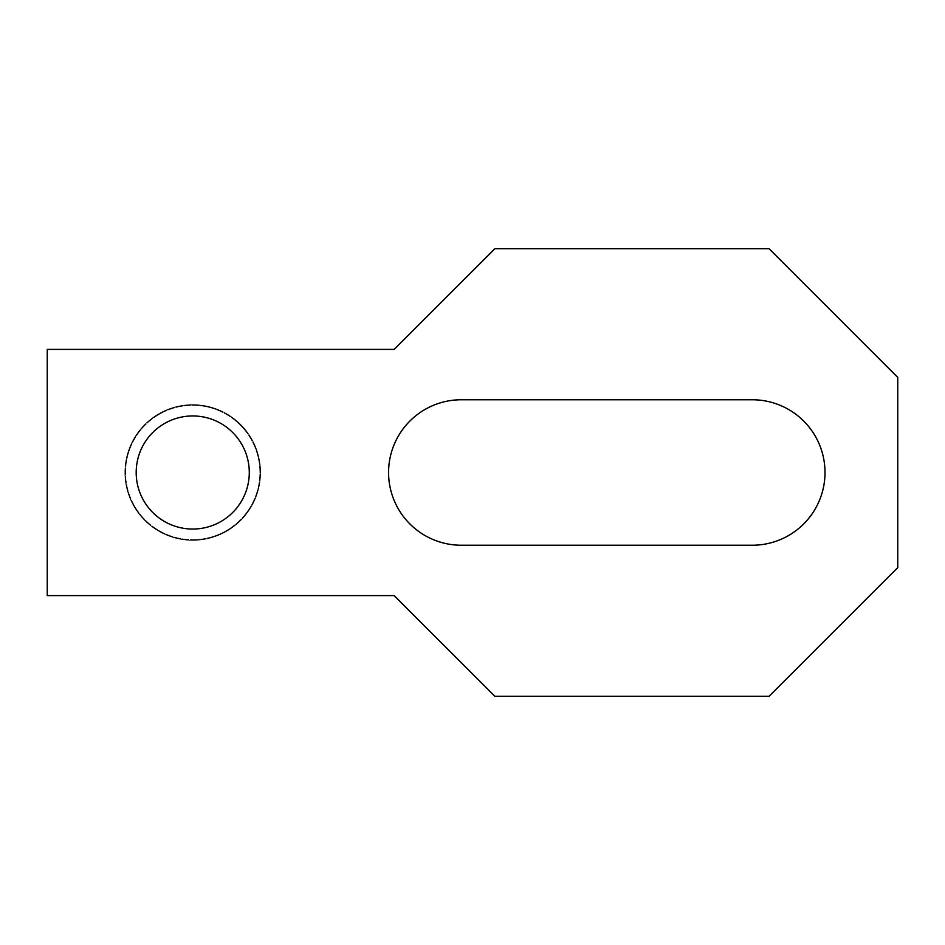 <?xml version="1.0" encoding="UTF-8"?>
<svg xmlns="http://www.w3.org/2000/svg" width="945" height="945" viewBox="0 0 945 945"><rect width="100%" height="100%" fill="white"/><g stroke="black" fill="none" stroke-linecap="round" stroke-linejoin="round"><path stroke-width="0.71" stroke-dasharray="4.72 3.54" d="M192.733 404.649A67.851 67.851 0 0 1 260.584 472.5A67.851 67.851 0 0 1 192.733 540.351A67.851 67.851 0 0 1 124.882 472.5A67.851 67.851 0 0 1 192.733 404.649A67.851 67.851 0 0 1 260.584 472.5A67.851 67.851 0 0 1 192.733 540.351A67.851 67.851 0 0 1 124.882 472.5A67.851 67.851 0 0 1 192.733 404.649A67.851 67.851 0 0 1 260.584 472.5A67.851 67.851 0 0 1 192.733 540.351A67.851 67.851 0 0 1 124.882 472.5A67.851 67.851 0 0 1 192.733 404.649A67.851 67.851 0 0 1 260.584 472.5A67.851 67.851 0 0 1 192.733 540.351A67.851 67.851 0 0 1 124.882 472.5A67.851 67.851 0 0 1 192.733 404.649A67.851 67.851 0 0 1 260.584 472.5A67.851 67.851 0 0 1 192.733 540.351A67.851 67.851 0 0 1 124.882 472.5A67.851 67.851 0 0 1 192.733 404.649A67.851 67.851 0 0 1 260.584 472.5A67.851 67.851 0 0 1 192.733 540.351A67.851 67.851 0 0 1 124.882 472.5A67.851 67.851 0 0 1 192.733 404.649A67.851 67.851 0 0 1 260.584 472.5A67.851 67.851 0 0 1 192.733 540.351A67.851 67.851 0 0 1 124.882 472.5A67.851 67.851 0 0 1 192.733 404.649A67.851 67.851 0 0 1 260.584 472.5A67.851 67.851 0 0 1 192.733 540.351A67.851 67.851 0 0 1 124.882 472.5A67.851 67.851 0 0 1 192.733 404.649M249.279 472.5A56.546 56.546 0 0 0 192.733 415.954A56.546 56.546 0 0 0 136.186 472.5A56.546 56.546 0 0 1 192.733 415.954A56.546 56.546 0 0 0 136.186 472.5A56.546 56.546 0 0 1 192.733 415.954A56.546 56.546 0 0 1 249.279 472.5A56.546 56.546 0 0 0 192.733 415.954A56.546 56.546 0 0 0 136.186 472.5A56.546 56.546 0 0 1 192.733 415.954A56.546 56.546 0 0 1 249.279 472.5A56.546 56.546 0 0 0 192.733 415.954A56.546 56.546 0 0 0 136.186 472.5A56.546 56.546 0 0 1 192.733 415.954A56.546 56.546 0 0 1 249.279 472.5A56.546 56.546 0 0 0 192.733 415.954A56.546 56.546 0 0 0 136.186 472.5A56.546 56.546 0 0 1 192.733 415.954A56.546 56.546 0 0 1 249.279 472.5A56.546 56.546 0 0 0 192.733 415.954A56.546 56.546 0 0 1 249.279 472.5A56.546 56.546 0 0 0 192.733 415.954A56.546 56.546 0 0 0 136.186 472.5A56.546 56.546 0 0 1 192.733 415.954A56.546 56.546 0 0 1 249.279 472.5A56.546 56.546 0 0 0 192.733 415.954A56.546 56.546 0 0 0 136.186 472.5A56.546 56.546 0 0 1 192.733 415.954A56.546 56.546 0 0 1 249.279 472.5A56.546 56.546 0 0 0 192.733 415.954A56.546 56.546 0 0 0 136.186 472.5A56.546 56.546 0 0 1 192.733 415.954A56.546 56.546 0 0 1 249.279 472.5A56.546 56.546 0 0 0 192.733 415.954A56.546 56.546 0 0 0 136.186 472.5A56.546 56.546 0 0 0 192.733 529.046A56.546 56.546 0 0 1 136.186 472.5A56.546 56.546 0 0 0 192.733 529.046A56.546 56.546 0 0 1 136.186 472.5A56.546 56.546 0 0 0 192.733 529.046A56.546 56.546 0 0 1 136.186 472.5A56.546 56.546 0 0 0 192.733 529.046A56.546 56.546 0 0 1 136.186 472.5A56.546 56.546 0 0 0 192.733 529.046A56.546 56.546 0 0 1 136.186 472.5A56.546 56.546 0 0 0 192.733 529.046A56.546 56.546 0 0 1 136.186 472.5A56.546 56.546 0 0 0 192.733 529.046A56.546 56.546 0 0 1 136.186 472.5A56.546 56.546 0 0 0 192.733 529.046A56.546 56.546 0 0 1 136.186 472.5A56.546 56.546 0 0 0 192.733 529.046A56.546 56.546 0 0 0 249.279 472.5A56.546 56.546 0 0 1 192.733 529.046A56.546 56.546 0 0 0 249.279 472.5A56.546 56.546 0 0 1 192.733 529.046A56.546 56.546 0 0 0 249.279 472.5A56.546 56.546 0 0 1 192.733 529.046A56.546 56.546 0 0 0 249.279 472.5A56.546 56.546 0 0 1 192.733 529.046A56.546 56.546 0 0 0 249.279 472.5A56.546 56.546 0 0 1 192.733 529.046A56.546 56.546 0 0 0 249.279 472.5A56.546 56.546 0 0 1 192.733 529.046A56.546 56.546 0 0 0 249.279 472.5A56.546 56.546 0 0 1 192.733 529.046A56.546 56.546 0 0 0 249.279 472.5A56.546 56.546 0 0 1 192.733 529.046A56.546 56.546 0 0 0 249.279 472.5M752.267 545.241A72.741 72.741 0 0 0 825.009 472.5A72.741 72.741 0 0 0 752.267 399.759L461.314 399.759A72.741 72.741 0 0 0 388.572 472.5A72.741 72.741 0 0 0 461.314 545.241L752.267 545.241M897.75 567.626L769.053 696.311L494.885 696.311L394.159 595.598L47.25 595.598L47.25 349.402L394.159 349.402L494.885 248.689L769.053 248.689L897.75 377.374L897.75 567.626M192.733 539.642A67.142 67.142 0 0 0 259.875 472.5A67.142 67.142 0 0 0 192.733 405.358A67.142 67.142 0 0 0 125.59 472.5A67.142 67.142 0 0 0 192.733 539.642A67.142 67.142 0 0 0 259.875 472.5A67.142 67.142 0 0 0 192.733 405.358A67.142 67.142 0 0 0 125.59 472.5A67.142 67.142 0 0 0 192.733 539.642A67.142 67.142 0 0 0 259.875 472.5A67.142 67.142 0 0 0 192.733 405.358A67.142 67.142 0 0 0 125.59 472.5A67.142 67.142 0 0 0 192.733 539.642A67.142 67.142 0 0 0 259.875 472.5A67.142 67.142 0 0 0 192.733 405.358A67.142 67.142 0 0 0 125.59 472.5A67.142 67.142 0 0 0 192.733 539.642A67.142 67.142 0 0 0 259.875 472.5A67.142 67.142 0 0 0 192.733 405.358A67.142 67.142 0 0 0 125.59 472.5A67.142 67.142 0 0 0 192.733 539.642A67.142 67.142 0 0 0 259.875 472.5A67.142 67.142 0 0 0 192.733 405.358A67.142 67.142 0 0 0 125.59 472.5A67.142 67.142 0 0 0 192.733 539.642A67.142 67.142 0 0 0 259.875 472.5A67.142 67.142 0 0 0 192.733 405.358A67.142 67.142 0 0 0 125.59 472.5A67.142 67.142 0 0 0 192.733 539.642A67.142 67.142 0 0 0 259.875 472.5A67.142 67.142 0 0 0 192.733 405.358A67.142 67.142 0 0 0 125.59 472.5A67.142 67.142 0 0 0 192.733 539.642A67.142 67.142 0 0 0 259.875 472.5A67.142 67.142 0 0 0 192.733 405.358A67.142 67.142 0 0 0 125.59 472.5A67.142 67.142 0 0 0 192.733 539.642A67.142 67.142 0 0 0 259.875 472.5A67.142 67.142 0 0 0 192.733 405.358A67.142 67.142 0 0 0 125.59 472.5A67.142 67.142 0 0 0 192.733 539.642A67.142 67.142 0 0 0 259.875 472.5A67.142 67.142 0 0 0 192.733 405.358A67.142 67.142 0 0 0 125.59 472.5A67.142 67.142 0 0 0 192.733 539.642A67.142 67.142 0 0 0 259.875 472.5A67.142 67.142 0 0 0 192.733 405.358A67.142 67.142 0 0 0 125.59 472.5A67.142 67.142 0 0 0 192.733 539.642A67.142 67.142 0 0 0 259.875 472.5A67.142 67.142 0 0 0 192.733 405.358A67.142 67.142 0 0 0 125.59 472.5A67.142 67.142 0 0 0 192.733 539.642A67.142 67.142 0 0 0 259.875 472.5A67.142 67.142 0 0 0 192.733 405.358A67.142 67.142 0 0 0 125.59 472.5A67.142 67.142 0 0 0 192.733 539.642A67.142 67.142 0 0 0 259.875 472.5A67.142 67.142 0 0 0 192.733 405.358A67.142 67.142 0 0 0 125.59 472.5A67.142 67.142 0 0 0 192.733 539.642A67.142 67.142 0 0 0 259.875 472.5A67.142 67.142 0 0 0 192.733 405.358A67.142 67.142 0 0 0 125.59 472.5A67.142 67.142 0 0 0 192.733 539.642"/><path stroke-width="1.42" d="M136.186 472.5A56.546 56.546 0 0 1 192.733 415.954A56.546 56.546 0 0 1 249.279 472.5A56.546 56.546 0 0 1 192.733 529.046A56.546 56.546 0 0 1 136.186 472.5M752.267 399.759A72.741 72.741 0 0 1 825.009 472.5A72.741 72.741 0 0 1 752.267 545.241L461.314 545.241A72.741 72.741 0 0 1 388.572 472.5A72.741 72.741 0 0 1 461.314 399.759L752.267 399.759M897.75 567.626L769.053 696.311L494.885 696.311L394.159 595.598L47.25 595.598L47.25 349.402L394.159 349.402L494.885 248.689L769.053 248.689L897.75 377.374L897.75 567.626"/></g></svg>
